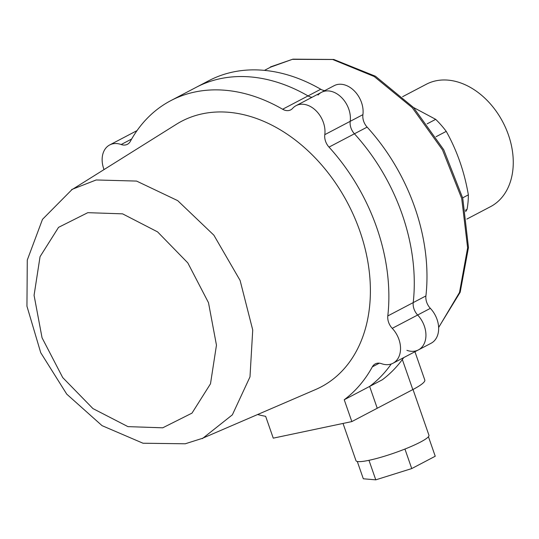 <?xml version="1.0" encoding="UTF-8"?>
<svg xmlns="http://www.w3.org/2000/svg" width="539" height="539" viewBox="0 0 539 539"><rect width="100%" height="100%" fill="white"/><g stroke="black" fill="none" stroke-linecap="round" stroke-linejoin="round"><path stroke-width="0.81" d="M413.507 107.497L435.701 119.348L427.137 123.842M435.701 119.348A82.474 59.923 62.3 0 1 446.245 131.368L436.051 136.717M446.245 131.368C457.059 150.725 464.429 171.887 468.357 194.862L462.664 197.847M468.357 194.862A82.474 59.923 62.3 0 1 467.05 209.375L465.406 210.244M467.05 209.375L465.656 211.625M414.942 351.731L424.793 380.022A54.291 7.499 160.8 0 1 412.813 389.589L377.239 408.252L369.639 386.423L382.34 379.759A173.302 125.917 62.3 0 0 403.745 357.6M406.925 350.343A22.968 16.689 -117.7 0 0 418.385 349.919A22.968 16.689 -117.7 0 0 417.651 315.019A12.525 9.102 62.3 0 1 413.211 302.601L425.911 295.938A173.302 125.917 62.3 0 0 367.126 127.123A12.525 9.102 -117.7 0 1 362.909 114.659A22.968 16.689 62.3 0 0 354.359 90.956A22.968 16.689 62.3 0 0 334.207 85.654L321.507 92.317A22.968 16.689 62.3 0 1 341.659 97.62A22.968 16.689 62.3 0 1 350.202 121.322A12.525 9.102 -117.7 0 0 354.419 133.787A12.525 9.102 62.3 0 1 350.202 121.322A22.968 16.689 -117.7 0 0 341.659 97.62A22.968 16.689 -117.7 0 0 321.507 92.317A22.968 16.689 -117.7 0 0 318.017 95.046M425.911 295.938A12.525 9.102 -117.7 0 0 430.358 308.348A22.968 16.689 62.3 0 1 431.092 343.255L392.978 363.252A22.968 16.689 -117.7 0 0 392.244 328.345A12.525 9.102 62.3 0 1 387.804 315.935A173.302 125.917 -117.7 0 0 329.012 147.113A12.525 9.102 62.3 0 1 324.795 134.656A22.968 16.689 -117.7 0 0 316.245 110.946A22.968 16.689 -117.7 0 0 296.1 105.644A22.968 16.689 -117.7 0 0 292.61 108.379A12.525 9.102 62.3 0 1 290.71 109.868A12.525 9.102 62.3 0 1 282.625 109.242A173.302 125.917 -117.7 0 0 170.823 100.631A173.302 125.917 -117.7 0 0 130.337 141.353A12.525 9.102 62.3 0 1 127.413 144.297A12.525 9.102 62.3 0 1 121.16 144.526A22.968 16.689 -117.7 0 0 109.693 144.951A22.968 16.689 -117.7 0 0 104.027 169.583M136.845 130.876A22.968 16.689 -117.7 0 0 135.1 131.624A22.968 16.689 62.3 0 1 136.845 130.876M170.823 100.631L196.23 87.305A173.302 125.917 62.3 0 1 308.032 95.915A12.525 9.102 -117.7 0 0 312.061 97.276A12.525 9.102 62.3 0 1 308.032 95.915A173.302 125.917 62.3 0 0 220.296 78.674A173.302 125.917 62.3 0 0 196.23 87.305L208.937 80.641A173.302 125.917 62.3 0 1 233.003 72.01A173.302 125.917 62.3 0 1 320.739 89.245A12.525 9.102 -117.7 0 0 324.761 90.606M257.595 414.531A173.302 125.917 -117.7 0 0 265.653 416.324L273.26 438.153L351.832 421.586L377.239 408.252L369.639 386.423A173.302 125.917 62.3 0 0 391.233 364A173.302 125.917 62.3 0 1 369.639 386.423L344.232 399.756A173.302 125.917 -117.7 0 0 372.334 366.85A12.525 9.102 62.3 0 1 375.259 363.906A12.525 9.102 62.3 0 1 381.511 363.677A22.968 16.689 -117.7 0 0 392.978 363.252M367.126 127.123L354.419 133.787A173.302 125.917 62.3 0 1 413.211 302.601A12.525 9.102 -117.7 0 0 417.651 315.019A22.968 16.689 62.3 0 1 418.385 349.919M402.626 96.683L426.309 84.259A69.113 50.215 62.3 0 1 435.903 80.816A69.113 50.215 62.3 0 1 505.899 128.437A69.113 50.215 62.3 0 1 490.524 206.666L466.841 219.083M411.735 468.573L404.937 449.048A38.626 5.336 -19.2 0 0 428.438 436.718L435.236 456.243L411.735 468.573L375.777 479.845L368.972 460.313A38.626 5.336 -19.2 0 0 404.937 449.048M375.777 479.845L363.32 478.787L357.296 461.492M343.026 423.438L355.996 460.69A38.626 5.336 -19.2 0 0 368.972 460.313M428.438 436.718A38.626 5.336 -19.2 0 0 428.956 435.283L413.009 389.488M329.012 147.113L354.419 133.787A173.302 125.917 62.3 0 1 413.211 302.601L387.804 315.935M344.232 399.756L351.832 421.586M202.206 438.409L315.571 389.549A150.017 108.999 -117.7 0 0 356.016 220.97A150.017 108.999 -117.7 0 0 202.475 113.79A150.017 108.999 -117.7 0 0 176.401 124.266L71.768 189.782M162.731 427.811L127.945 426.632L92.951 408.589L62.719 377.583L42.049 337.785L34.072 295.311L40.048 256.679L58.549 227.35L87.81 212.669L122.589 213.848L157.59 231.891L187.815 262.897L208.492 302.689L216.462 345.162L210.493 383.802L191.992 413.13L162.731 427.811M71.667 189.526L96.191 179.965L136.589 181.077L177.688 200.629L213.875 235.186L240.098 280.428L252.73 329.983L249.988 376.882L232.363 414.835L202.354 438.631M402.343 359.54L412.813 389.589M362.909 114.659L324.795 134.656M430.358 308.348L392.244 328.345M282.625 109.242L320.739 89.245M270.511 66.897L292.381 59.337L332.698 59.499L374.167 76.491L412.22 107.659L442.519 149.93L461.714 198.5L467.623 247.852L459.511 292.441L438.631 327.55M379.341 363.171L372.334 366.85M131.651 139.022L121.16 144.526M137.034 130.606L109.693 144.951M438.625 327.442L460.178 292.253L468.472 247.502L462.745 198.177L443.718 149.721L413.514 107.51L375.474 76.248L333.742 59.458L292.879 59.155L270.639 67.132L264.46 70.373M321.507 92.317L296.1 105.644M71.808 189.755L42.493 219.346L27.28 260.034L26.95 306.226L40.728 352.695L66.742 394.137L102.039 425.648L143.003 443.226L185.241 443.786L202.246 438.389"/></g></svg>
